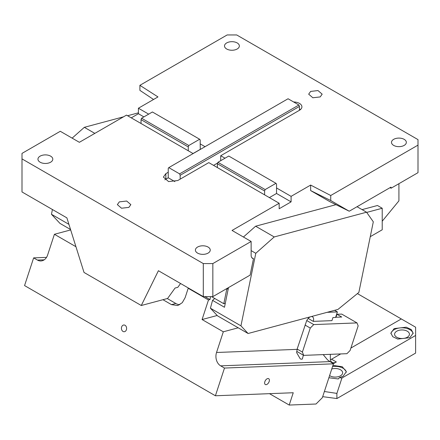 <?xml version="1.0" encoding="UTF-8"?>
<svg xmlns="http://www.w3.org/2000/svg" width="440" height="440" viewBox="0 0 440 440"><rect width="100%" height="100%" fill="white"/><g stroke="black" fill="none" stroke-linecap="round" stroke-linejoin="round"><path stroke-width="0.66" d="M141.279 305.509L84.024 272.454L66.891 217.872L22 191.956L22 158.901L203.302 263.577L203.302 296.632L158.411 270.716L141.279 305.509L167.607 298.458L175.071 288.046L177.837 287.304L180.56 283.503M203.302 296.632L212.845 296.632L250.118 275.11L253.484 258.654L251.829 257.703M22 158.901L22 153.395L60.286 131.285L79.371 142.307L126.489 115.104L141.037 123.508L141.037 119.647L188.271 146.922L188.271 150.777L141.037 123.508M131.258 117.86L138.413 113.729L138.413 108.218L157.977 96.927L139.893 85.327L227.156 34.947L236.698 34.947L418 139.618L418 145.129L330.737 195.509L310.651 185.07L291.088 196.361L291.088 201.872L279.163 208.758L279.163 203.253L208.786 162.619L177.777 180.527L168.586 181.583L163.378 177.084L165.847 173.641L168.234 172.26L168.234 177.771L165.847 179.146A8.432 4.868 0 0 0 164.857 179.839M212.845 296.632L212.845 263.577L251.13 241.472L232.045 230.45L279.163 203.253M203.302 263.577L212.845 263.577M193.116 153.571L188.271 150.777M197.577 247.049A7.42 4.285 180 0 1 205.667 246.12A7.42 4.285 180 0 1 210.249 250.08A7.42 4.285 180 0 1 208.071 253.11A7.42 4.285 180 0 1 199.986 254.034A7.42 4.285 180 0 1 195.404 250.08A7.42 4.285 180 0 1 197.577 247.049M128.871 207.383L130.851 204.628L126.682 201.031L119.328 201.872L117.354 204.628L121.517 208.225L128.871 207.383M40.128 156.145A7.42 4.285 180 0 1 48.219 155.215A7.42 4.285 180 0 1 52.8 159.176A7.42 4.285 180 0 1 50.628 162.206A7.42 4.285 180 0 1 42.537 163.136A7.42 4.285 180 0 1 37.956 159.176A7.42 4.285 180 0 1 40.128 156.145M335.979 204.677L255.618 226.21L243.424 237.023M382.217 192.181L381.86 192.385M390.011 187.682L391.094 188.21L390.973 187.127L349.234 211.222L329.736 201.597L310.651 190.581L310.651 185.07M251.13 241.472L251.13 255.2A6.881 3.971 120 0 0 252.555 258.352A6.881 3.971 120 0 0 253.484 258.654M138.413 113.729L143.902 116.897M138.413 108.218L148.671 114.142M188.271 146.922L188.821 145.497L199.65 139.249L200.2 140.036L200.2 143.891L205.046 146.685M293.629 101.97A8.432 4.868 180 0 1 301.911 106.843A8.432 4.868 180 0 1 299.437 110.286L220.715 155.732L225.011 158.213M291.088 201.872L276.54 193.474L276.54 187.963L291.088 196.361M393.668 139.343A7.42 4.285 180 0 1 401.759 138.413A7.42 4.285 180 0 1 406.34 142.373A7.42 4.285 180 0 1 404.162 145.404A7.42 4.285 180 0 1 396.077 146.333A7.42 4.285 180 0 1 391.495 142.373A7.42 4.285 180 0 1 393.668 139.343M310.651 91.416L308.677 94.171L312.84 97.768L320.194 96.927L322.168 94.171L318.005 90.569L310.651 91.416M226.677 42.933A7.42 4.285 180 0 1 234.768 42.004A7.42 4.285 180 0 1 239.349 45.964A7.42 4.285 180 0 1 237.177 48.994A7.42 4.285 180 0 1 229.086 49.924A7.42 4.285 180 0 1 224.505 45.964A7.42 4.285 180 0 1 226.677 42.933M139.893 85.327L139.893 90.359L153.549 99.479M72.144 138.133L84.337 127.32L123.503 116.826M127.578 115.737L138.413 112.833M84.337 127.32L94.831 133.381M70.538 229.499L59.967 223.399L51.453 214.269L52.426 209.523M51.453 214.269L68.926 224.356M276.54 187.963L276.54 184.107L275.985 183.321L265.161 189.574L264.611 190.993L217.377 163.724L217.377 167.58M264.611 190.993L264.611 194.849M299.437 110.286L299.437 106.425L180.163 175.291L179.608 173.871L168.784 167.624L168.234 168.405L168.234 172.26M217.652 163.014L213.56 165.374M220.715 160.694L220.715 155.732M180.163 179.146L180.163 175.291M370.266 236.681L382.217 229.779L382.217 208.257L366.702 212.416M228.503 287.59L224.477 307.263L212.548 300.377L210.408 308.215L240.944 325.842L248.089 333.504L337.953 309.425L358.859 292.413L373.307 221.81L366.559 212.212L357.038 206.718M240.944 325.842L255.789 253.303L251.13 250.608M255.618 226.21L274.225 236.951L255.789 253.303M274.225 236.951L366.559 212.212M349.234 211.222L330.737 200.541L330.737 195.509M310.651 190.581L330.737 200.541M276.54 193.474L269.379 197.604M141.037 119.647L141.592 118.228L152.416 111.98L199.65 139.249M391.094 188.21L418 172.673L418 145.129M300.432 109.593A8.432 4.868 0 0 0 299.437 108.906M200.2 143.891L200.272 149.441M217.377 163.724L217.927 162.299L228.751 156.052L275.985 183.321M265.161 189.574L217.927 162.299M141.592 118.228L188.821 145.497M193.045 153.532L200.2 149.397M168.234 177.771L174.895 181.615M168.784 167.624L288.062 98.758L298.887 105.006L299.437 106.425M179.608 173.871L298.887 105.006M362.076 209.622L377.449 205.502L382.217 208.257M210.408 308.215L217.553 315.87L248.089 333.504M212.548 300.377L214.709 298.458M398.915 183.695L398.915 200.86L382.217 221.21M333.449 363.82L322.361 397.683L316.019 404.014L289.212 405.053L293.243 392.739L215.407 395.769L224.483 368.06L333.449 363.82L327.657 359.992L323.191 354.613M329.632 361.62L220.666 365.855L224.483 368.06M125.026 325.281A3.372 2.591 -92.2 0 0 123.888 324.99A3.372 2.591 -92.2 0 0 121.468 327.707A3.372 2.591 -92.2 0 0 123.013 331.441A3.372 2.591 -92.2 0 0 124.151 331.733A3.372 2.591 -92.2 0 0 126.572 329.016A3.372 2.591 -92.2 0 0 125.026 325.281M228.261 288.756L226.776 289.152L226.507 288.739M211.541 296.632L223.801 303.71L225.286 303.309M223.801 303.71L226.776 289.152M70.675 229.928L54.412 234.284L47.636 254.975A10.12 7.766 -92.2 0 1 40.876 260.959A10.12 7.766 -92.2 0 1 37.455 260.079L33.638 257.879L46.519 257.378M75.768 246.164L75.647 246.543L54.412 234.284M308.187 318.445L313.264 321.37A5.396 3.119 120 0 0 312.499 316.833A5.396 3.119 120 0 0 311.416 316.58A5.396 3.119 120 0 0 311.152 316.602M310.42 316.8A5.396 3.119 120 0 0 306.345 321.64L297.154 349.047L302.401 352.077L303.672 355.372L296.791 351.401M306.779 320.562L313.753 324.588L356.994 322.905L358.149 325.897L350.081 350.526L346.913 353.689L303.672 355.372M297.154 349.047L297.27 349.349A10.12 7.766 87.8 0 0 296.67 352.666L300.234 358.82L301.284 359.249L302.335 359.046L303.369 355.201M220.666 365.855A10.12 7.766 87.8 0 1 216.535 352.49L297.27 349.349M313.753 324.588L310.266 328.064L302.401 352.077M310.266 328.064L305.019 325.034M313.264 321.37L331.93 320.645L332.943 317.565L335.583 317.466L337.398 311.922L334.615 310.316M265.997 384.681A3.372 1.947 120 0 0 268.961 382.052A3.372 1.947 120 0 0 268.692 378.681A3.372 1.947 120 0 0 268.015 378.527A3.372 1.947 120 0 0 265.051 381.15A3.372 1.947 120 0 0 265.32 384.522A3.372 1.947 120 0 0 265.997 384.681M356.994 322.905L341.726 314.089L336.969 314.276L341.743 317.031L335.649 317.268M335.995 317.251L336.969 314.276M269.484 393.663L289.212 405.053M204.864 296.632L209.974 299.58L208.483 299.981L188.205 288.272L188.628 288.156M162.943 299.706L171.501 304.645L177.76 305.531L182.27 302.693L185.136 297.649L188.205 288.272M179.812 304.678A13.497 9.543 75 0 1 177.397 304.216A13.497 9.543 75 0 1 175.83 303.485L167.272 298.546M216.535 352.49L223.311 331.798L202.076 319.539L208.483 299.981M215.407 395.769L24.563 285.582L33.638 257.879M327.135 312.323L337.398 311.922M223.311 331.798L238.216 327.8M202.076 319.539L217.195 315.491M209.974 299.58L210.579 296.632M322.696 396.66L336.892 398.552L415.613 353.1L415.613 327.206L357.401 293.601M330.429 359.739A8.503 4.906 120 0 0 331.562 359.205L340.698 353.931M350.895 348.046L401.302 318.945M330.325 354.338L330.325 358.49A8.503 4.906 120 0 0 332.084 362.384A8.503 4.906 120 0 0 336.336 361.961L333.284 363.726M332.932 365.404L342.238 366.702L346.357 371.695L343.096 376.239L339.3 377.674L341.935 378.01L415.613 335.473M394.147 328.587L406.28 327.19L411.274 329.56L413.149 333.13L409.888 337.678L397.755 339.07L392.761 336.699L390.885 333.13L394.147 328.587M324.385 391.507L336.892 393.404L336.892 398.552M341.935 378.01L336.892 393.404M396.77 331.205A7.42 4.285 0 0 0 394.598 334.23A7.42 4.285 0 0 0 399.179 338.19A7.42 4.285 0 0 0 407.264 337.26A7.42 4.285 0 0 0 409.437 334.23A7.42 4.285 0 0 0 404.855 330.275A7.42 4.285 0 0 0 396.77 331.205M329.593 375.59A7.42 4.285 0 0 0 340.472 375.826A7.42 4.285 0 0 0 342.645 372.796A7.42 4.285 0 0 0 331.749 369.006M346.313 372.245A11.132 6.429 0 0 0 332.552 366.553M339.3 377.674L338.338 378.966L328.884 377.757M413.111 333.68A11.132 6.429 0 0 0 405.834 328.196A11.132 6.429 0 0 0 394.147 329.687A11.132 6.429 0 0 0 390.924 333.68M165.847 179.146L165.847 173.641M37.455 260.079L44.215 259.82M171.501 304.645L175.83 303.485M331.562 359.205L336.336 361.961"/></g></svg>
